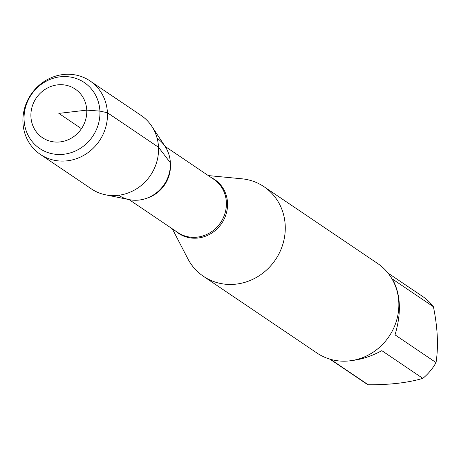 <?xml version="1.0" encoding="UTF-8"?>
<svg xmlns="http://www.w3.org/2000/svg" width="459" height="459" viewBox="0 0 459 459"><rect width="100%" height="100%" fill="white"/><g stroke="black" fill="none" stroke-linecap="round" stroke-linejoin="round"><path stroke-width="0.69" d="M388.044 273.111L422.584 296.445A51.919 48.367 124 0 1 433.416 306.744C437.668 327.64 438.546 346.247 436.05 362.576A51.919 48.367 124 0 1 422.842 378.365C407.988 382.766 389.766 384.894 368.175 384.74A51.919 48.367 124 0 1 364.463 382.485L329.923 359.156M330.583 359.345L368.175 384.74M422.842 378.365L381.825 350.653C371.991 356.041 362.076 359.328 352.076 360.522M433.416 306.744L392.393 279.032C400.724 294.047 401.602 312.659 395.027 334.863L436.05 362.576M208.283 175.573L241.824 178.792A54.082 50.387 124 0 1 263.982 186.698A54.082 50.387 124 0 1 275.463 259.714A54.082 50.387 124 0 1 203.44 276.324A54.082 50.387 124 0 1 187.829 258.727L172.32 228.811M118.663 195.276A34.373 32.021 -56 0 0 153.369 195.006A34.373 32.021 -56 0 0 170.364 162.79A34.373 32.021 -56 0 0 157.139 138.314M203.44 276.324L317.02 353.051A54.082 50.387 -56 0 0 371.83 353.057A54.082 50.387 -56 0 0 398.802 302.229A54.082 50.387 -56 0 0 377.562 263.426L263.982 186.698M90.01 80.933L141.091 115.438A44.345 41.316 124 0 1 151.763 126.242L165.137 146.501A34.373 32.021 124 0 1 170.364 162.79A34.373 32.021 124 0 1 129.249 199.636L105.461 194.794A44.345 41.316 124 0 1 91.45 188.93L40.369 154.425A44.345 41.316 124 0 1 22.95 122.605A44.345 41.316 124 0 1 45.068 80.922A44.345 41.316 124 0 1 90.01 80.933A44.345 41.316 124 0 1 99.425 140.804A44.345 41.316 124 0 1 40.369 154.425M151.763 126.242A44.345 41.316 124 0 1 158.51 147.259A44.345 41.316 124 0 1 105.461 194.794M30.919 116.643A29.313 27.311 -56 0 0 73.962 136.455A29.313 27.311 -56 0 0 71.633 87.067A29.313 27.311 -56 0 0 30.919 116.643M99.907 111.101A39.801 37.081 124 0 1 63.824 154.241A39.801 37.081 124 0 1 24.086 119.942A39.801 37.081 124 0 1 60.169 76.802A39.801 37.081 124 0 1 99.907 111.101M81.467 128.675L58.838 113.39L86.757 110.131L99.907 111.101L107.423 112.748L158.51 147.259L170.364 162.79M211.479 177.731A32.388 30.174 124 0 1 227.526 202.901A32.388 30.174 124 0 1 209.608 234.36A32.388 30.174 124 0 1 175.516 230.969M129.088 199.608L177.794 232.506A32.124 29.927 -56 0 0 210.348 232.512A32.124 29.927 -56 0 0 226.373 202.316A32.124 29.927 -56 0 0 213.756 179.268L165.051 146.369M170.404 163.943A32.124 29.927 124 0 1 170.432 164.534A32.124 29.927 124 0 1 147.391 198.007"/></g></svg>
